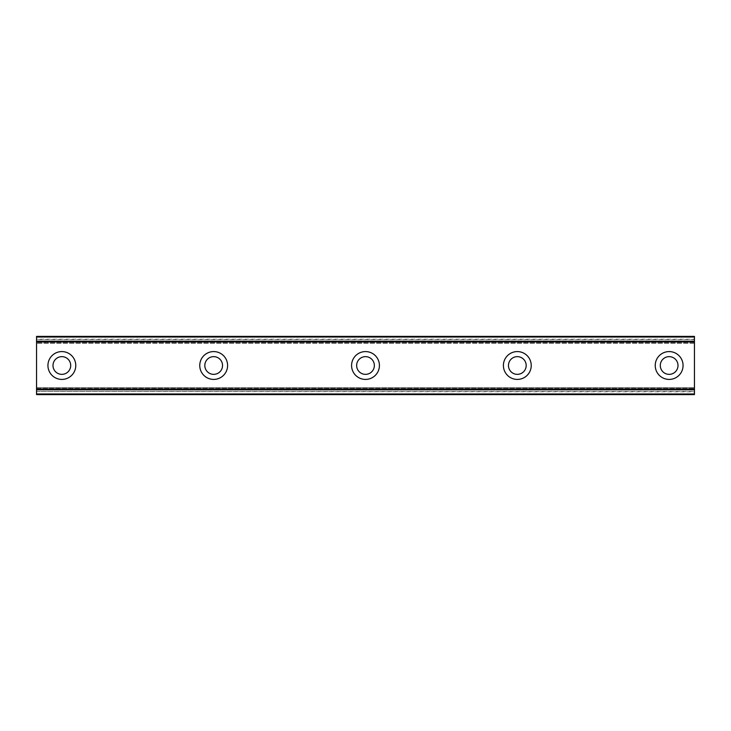 <?xml version="1.0" encoding="UTF-8"?>
<svg xmlns="http://www.w3.org/2000/svg" width="731" height="731" viewBox="0 0 731 731"><rect width="100%" height="100%" fill="white"/><g stroke="black" fill="none" stroke-linecap="round" stroke-linejoin="round"><path stroke-width="0.55" stroke-dasharray="3.65 2.74" d="M61.852 374.354A8.854 8.854 0 0 1 52.997 365.5A8.854 8.854 0 0 1 61.852 356.646A8.854 8.854 0 0 1 70.706 365.5A8.854 8.854 0 0 1 61.852 374.354M669.148 374.354A8.854 8.854 0 0 1 660.294 365.5A8.854 8.854 0 0 1 669.148 356.646A8.854 8.854 0 0 1 678.002 365.5A8.854 8.854 0 0 1 669.148 374.354M517.32 374.354A8.854 8.854 0 0 1 508.465 365.5A8.854 8.854 0 0 1 517.32 356.646A8.854 8.854 0 0 1 526.183 365.5A8.854 8.854 0 0 1 517.32 374.354M365.5 374.354A8.854 8.854 0 0 1 356.646 365.5A8.854 8.854 0 0 1 365.5 356.646A8.854 8.854 0 0 1 374.354 365.5A8.854 8.854 0 0 1 365.5 374.354M213.68 374.354A8.854 8.854 0 0 1 204.817 365.5A8.854 8.854 0 0 1 213.68 356.646A8.854 8.854 0 0 1 222.535 365.5A8.854 8.854 0 0 1 213.68 374.354M61.852 351.584A13.916 13.916 0 0 0 47.935 365.5A13.916 13.916 0 0 0 61.852 379.416A13.916 13.916 0 0 0 75.768 365.5A13.916 13.916 0 0 0 61.852 351.584M669.148 351.584A13.916 13.916 0 0 0 655.232 365.5A13.916 13.916 0 0 0 669.148 379.416A13.916 13.916 0 0 0 683.065 365.5A13.916 13.916 0 0 0 669.148 351.584M517.32 351.584A13.916 13.916 0 0 0 503.403 365.5A13.916 13.916 0 0 0 517.32 379.416A13.916 13.916 0 0 0 531.236 365.5A13.916 13.916 0 0 0 517.32 351.584M365.5 351.584A13.916 13.916 0 0 0 351.584 365.5A13.916 13.916 0 0 0 365.5 379.416A13.916 13.916 0 0 0 379.416 365.5A13.916 13.916 0 0 0 365.5 351.584M213.68 351.584A13.916 13.916 0 0 0 199.764 365.5A13.916 13.916 0 0 0 213.68 379.416A13.916 13.916 0 0 0 227.597 365.5A13.916 13.916 0 0 0 213.68 351.584M36.55 336.635L36.55 339.202L694.45 339.202L694.45 336.635L36.55 336.397L36.55 343.232L36.55 336.397L694.45 336.397L694.45 337.018L36.55 337.018M694.45 387.768L36.55 387.768L694.45 387.768L36.55 387.768L694.45 387.768L36.55 387.768L36.55 394.603L694.45 394.603L36.55 394.228M694.45 339.476L36.55 339.476L36.55 391.524L694.45 391.524L694.45 339.202M694.45 394.365L694.45 391.798L36.55 391.524M36.55 391.798L36.55 394.365M36.55 393.982L694.45 393.982L694.45 394.603L36.55 394.603L36.55 387.768M694.45 393.982L694.45 389.851L36.55 389.851M36.55 389.641L694.45 389.851M694.45 389.641L694.45 394.228M36.55 336.772L694.45 336.635M694.45 336.772L694.45 343.232L694.45 341.359L36.55 341.359M36.55 341.149L694.45 341.359M694.45 341.149L694.45 337.018M694.45 336.397L36.55 336.397L694.45 336.397M694.45 343.232L36.55 343.232L694.45 343.232M694.45 394.603L36.55 394.603L694.45 394.603M36.55 388.134L694.45 388.134L36.55 388.134M694.45 342.866L36.55 342.866L694.45 342.866"/><path stroke-width="1.1" d="M61.852 374.354A8.854 8.854 0 0 1 52.997 365.5A8.854 8.854 0 0 1 61.852 356.646A8.854 8.854 0 0 1 70.706 365.5A8.854 8.854 0 0 1 61.852 374.354M669.148 374.354A8.854 8.854 0 0 1 660.294 365.5A8.854 8.854 0 0 1 669.148 356.646A8.854 8.854 0 0 1 678.002 365.5A8.854 8.854 0 0 1 669.148 374.354M517.32 374.354A8.854 8.854 0 0 1 508.465 365.5A8.854 8.854 0 0 1 517.32 356.646A8.854 8.854 0 0 1 526.183 365.5A8.854 8.854 0 0 1 517.32 374.354M365.5 374.354A8.854 8.854 0 0 1 356.646 365.5A8.854 8.854 0 0 1 365.5 356.646A8.854 8.854 0 0 1 374.354 365.5A8.854 8.854 0 0 1 365.5 374.354M213.68 374.354A8.854 8.854 0 0 1 204.817 365.5A8.854 8.854 0 0 1 213.68 356.646A8.854 8.854 0 0 1 222.535 365.5A8.854 8.854 0 0 1 213.68 374.354M61.852 351.584A13.916 13.916 0 0 0 47.935 365.5A13.916 13.916 0 0 0 61.852 379.416A13.916 13.916 0 0 0 75.768 365.5A13.916 13.916 0 0 0 61.852 351.584M669.148 351.584A13.916 13.916 0 0 0 655.232 365.5A13.916 13.916 0 0 0 669.148 379.416A13.916 13.916 0 0 0 683.065 365.5A13.916 13.916 0 0 0 669.148 351.584M517.32 351.584A13.916 13.916 0 0 0 503.403 365.5A13.916 13.916 0 0 0 517.32 379.416A13.916 13.916 0 0 0 531.236 365.5A13.916 13.916 0 0 0 517.32 351.584M365.5 351.584A13.916 13.916 0 0 0 351.584 365.5A13.916 13.916 0 0 0 365.5 379.416A13.916 13.916 0 0 0 379.416 365.5A13.916 13.916 0 0 0 365.5 351.584M213.68 351.584A13.916 13.916 0 0 0 199.764 365.5A13.916 13.916 0 0 0 213.68 379.416A13.916 13.916 0 0 0 227.597 365.5A13.916 13.916 0 0 0 213.68 351.584M36.55 336.397L694.45 336.397L36.55 336.397L36.55 394.603L694.45 394.603L694.45 393.982L36.55 393.982M36.55 389.842L694.45 389.842L694.45 393.982M694.45 394.603L36.55 394.603L694.45 394.603M36.55 337.018L694.45 337.018L694.45 336.397M694.45 337.018L694.45 341.158L36.55 341.158M36.55 341.907L694.45 341.907L694.45 341.158M694.45 341.907L694.45 389.093L36.55 389.093M694.45 389.842L694.45 389.093"/></g></svg>

